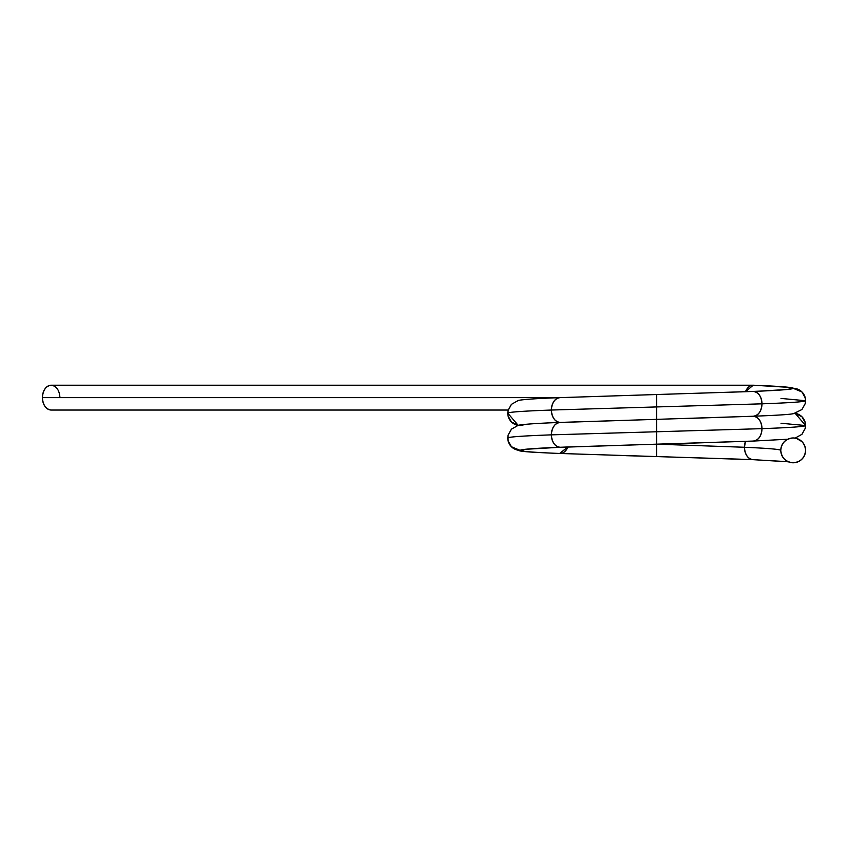 <?xml version="1.0" encoding="UTF-8"?>
<svg xmlns="http://www.w3.org/2000/svg" width="848" height="848" viewBox="0 0 848 848"><rect width="100%" height="100%" fill="white"/><g stroke="black" fill="none" stroke-linecap="round" stroke-linejoin="round"><path stroke-width="1.27" d="M795.127 438.109L801.975 434.314L805.282 428.357L805.6 425.548C804.985 426.586 790.453 427.615 761.981 428.653C761.419 436.137 758.494 440.271 753.204 441.066L656.67 444.172L744.427 447.267A12.413 8.777 -90 0 1 745.477 441.384L744.427 447.267C744.989 454.751 747.915 458.895 753.204 459.68L787.792 461.672M805.6 450.373L805.6 450.373A12.413 12.413 0 0 0 793.187 437.96A12.413 12.413 0 0 0 780.775 450.373A12.413 12.413 0 0 0 793.187 462.785A12.413 12.413 0 0 0 805.6 450.373L805.6 450.373C804.816 442.889 800.671 438.755 793.187 437.96C785.704 438.755 781.57 442.889 780.775 450.373C781.57 457.856 785.704 461.99 793.187 462.785C800.671 461.99 804.816 457.856 805.6 450.373L805.6 450.373A12.413 12.413 0 0 0 793.187 437.96A12.413 12.413 0 0 0 780.775 450.373C780.277 449.334 768.161 448.306 744.427 447.267C768.161 448.306 780.277 449.334 780.775 450.373A12.413 12.413 0 0 0 793.187 462.785A12.413 12.413 0 0 0 805.6 450.373L805.197 447.246M788.375 461.81L753.204 459.68A12.413 8.777 -90 0 1 744.427 447.267C768.161 448.306 780.277 449.334 780.775 450.373M560.009 397.627L42.4 397.627C42.962 405.111 45.887 409.245 51.177 410.04L508.143 410.04L51.177 410.04A12.413 8.777 -90 0 1 42.4 397.627A12.413 8.777 -90 0 1 51.177 385.215L51.177 385.215C56.466 386.01 59.392 390.144 59.954 397.627M687.537 443.271L753.204 441.066C758.494 440.271 761.419 436.137 761.981 428.653L656.681 431.759L656.681 456.574L656.681 444.172L744.427 447.267L656.681 444.172L554.306 447.511L525.537 449.26L520.163 450.373C520.725 451.401 534.049 452.44 560.146 453.479L748.36 459.489M572.835 446.79L560.146 447.267C534.049 448.306 520.725 449.334 520.163 450.373A12.413 12.413 0 0 0 524.976 449.398L520.163 450.373C520.725 451.401 534.049 452.44 560.146 453.479A12.413 8.777 -90 0 0 567.863 446.97L559.638 453.457M524.976 449.398L520.163 450.373L511.376 446.726L508.069 440.759L508.069 435.162L511.376 429.194L517.927 425.484C517.142 425.357 522.58 423.799 559.903 422.452L560.146 422.452C554.857 421.657 551.931 417.523 551.37 410.04C522.898 411.068 508.365 412.107 507.751 413.146L508.069 410.337L511.376 404.379L517.927 400.659C517.142 400.532 522.58 398.973 559.903 397.638L560.146 397.627A12.413 8.777 90 0 0 551.37 410.04C522.898 411.068 508.365 412.107 507.751 413.146C508.365 412.107 522.898 411.068 551.37 410.04C551.931 402.556 554.857 398.422 560.146 397.627L656.681 394.521L656.681 406.934L551.37 410.04C551.931 402.556 554.857 398.422 560.146 397.627L752.706 391.447M567.863 446.97L559.903 453.468L753.204 459.68C747.915 458.895 744.989 454.751 744.427 447.267L745.477 441.384M524.626 449.355L560.146 447.267C554.857 446.483 551.931 442.338 551.37 434.854C522.898 435.893 508.365 436.932 507.751 437.96C508.365 436.932 522.898 435.893 551.37 434.854C522.898 435.893 508.365 436.932 507.751 437.96L508.069 435.162M520.163 450.373C512.68 449.578 508.546 445.444 507.751 437.96A12.413 12.413 90 0 0 520.163 450.373C520.725 451.401 534.049 452.44 560.146 453.479L656.681 456.574L560.146 453.479M625.824 455.673L656.681 456.574L656.681 431.759L551.37 434.854C551.931 427.371 554.857 423.237 560.146 422.452C554.857 421.657 551.931 417.523 551.37 410.04L656.681 406.934L551.37 410.04A12.413 8.777 -90 0 0 560.146 422.452A12.413 8.777 90 0 0 551.37 434.854C551.931 427.371 554.857 423.237 560.146 422.452L656.67 419.347L656.681 394.521L748.371 391.617L656.681 394.521L656.681 406.934L761.981 403.828L656.681 406.934L656.681 419.347L559.881 422.452L656.681 419.347L656.681 406.934L761.981 403.828C761.419 396.345 758.494 392.211 753.204 391.426L740.463 391.903M560.146 447.267C554.857 446.483 551.931 442.338 551.37 434.854L656.681 431.759L551.37 434.854A12.413 8.777 -90 0 0 560.146 447.267L553.935 447.532M564.991 447.076L656.67 444.172L656.681 431.759L761.981 428.653C790.453 427.615 804.985 426.586 805.6 425.548L780.997 423.247L805.6 425.548C804.985 426.586 790.453 427.615 761.981 428.653L656.681 431.759L656.681 419.347L656.681 431.759L656.681 419.347L564.991 422.251M801.922 434.367L805.324 428.145M518.234 425.399A12.413 12.413 90 0 1 507.751 413.146L518.234 425.399L511.376 421.901L508.069 415.944L508.069 410.337M525.537 424.445L520.163 425.548M753.204 441.066A12.413 8.777 -90 0 0 761.981 428.653C761.419 421.17 758.494 417.036 753.204 416.241L656.681 419.347L753.204 416.241C758.494 415.456 761.419 411.322 761.981 403.828C761.419 396.345 758.494 392.211 753.204 391.426L748.371 391.617M801.975 409.499L805.282 403.531L805.6 400.733C804.985 401.761 790.453 402.8 761.981 403.828C790.453 402.8 804.985 401.761 805.6 400.733L780.997 398.422L805.6 400.733C804.985 401.761 790.453 402.8 761.981 403.828C761.419 411.322 758.494 415.456 753.204 416.241L753.448 416.241C784.909 414.99 790.792 414.237 793.622 413.633L801.975 409.499M805.324 403.33L801.922 409.542M740.527 459.192L656.681 456.574L753.204 459.68M752.706 416.262A12.413 8.777 90 0 1 753.204 416.241A12.413 8.777 90 0 1 761.981 428.653C761.419 421.17 758.494 417.036 753.204 416.241L686.212 418.488M788.386 389.285A12.413 12.413 90 0 1 793.187 388.32L801.964 391.956L805.282 397.956L805.6 400.733C804.816 393.249 800.671 389.105 793.187 388.32L788.386 389.285L793.187 388.32C792.626 389.359 779.301 390.387 753.204 391.426A12.413 8.777 90 0 1 761.981 403.828A12.413 8.777 -90 0 1 753.204 416.241L656.681 419.347M787.813 389.433L759.034 391.182L787.813 389.433L793.187 388.32C792.636 387.282 779.301 386.253 753.204 385.215L753.713 385.236M745.487 391.723L753.204 385.215L51.177 385.215C45.887 386.01 42.962 390.144 42.4 397.627A12.413 8.777 -90 0 1 51.177 385.215L753.204 385.215C779.301 386.253 792.636 387.282 793.187 388.32C792.636 387.282 779.301 386.253 753.204 385.215L745.487 391.723A12.413 8.777 -90 0 1 753.204 385.215M508.026 435.363L511.439 429.13M805.282 428.357L805.6 425.548L795.127 413.294A12.413 12.413 90 0 1 805.6 425.548L805.282 422.749L801.975 416.792L795.127 413.294M508.026 410.549L511.429 404.326M793.187 388.32A12.413 12.413 90 0 1 805.6 400.733L805.282 403.531M51.177 410.04A12.413 8.777 -90 0 1 42.4 397.627M795.668 437.96L802.049 441.681M511.376 446.726L519.739 450.871C522.559 451.475 528.452 452.228 559.903 453.468M508.069 440.759L507.751 437.96M554.306 447.511L525.537 449.26M656.681 444.172L753.469 441.055L787.739 439.222M511.376 421.901L517.693 425.548M508.069 415.944L507.751 413.146M788.714 389.338L789.424 389.126C789.435 389.073 788.735 389.932 752.95 391.426M805.6 425.548L805.282 422.749M795.668 413.146L801.975 416.792M801.964 391.956L791.799 387.525L753.448 385.225M805.282 397.956L805.6 400.733"/></g></svg>
